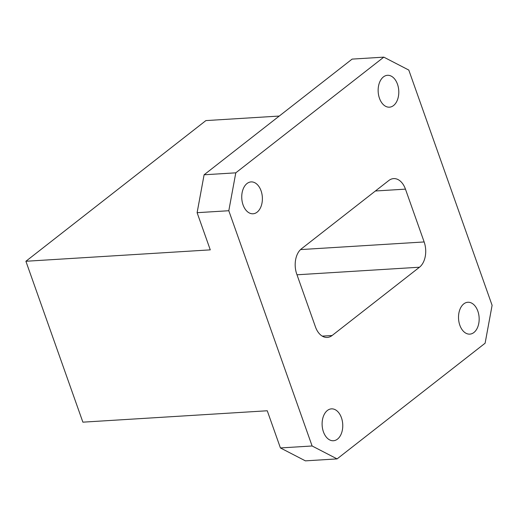 <?xml version="1.0" encoding="UTF-8"?>
<svg xmlns="http://www.w3.org/2000/svg" width="518" height="518" viewBox="0 0 518 518"><rect width="100%" height="100%" fill="white"/><g stroke="black" fill="none" stroke-linecap="round" stroke-linejoin="round"><path stroke-width="0.78" d="M383.812 57.142L352.123 59.104L204.098 174.786L235.794 172.831L228.801 210.729L312.108 445.985L337.095 458.896L485.113 343.214L492.1 305.316L408.793 70.059L383.812 57.142L235.794 172.831M228.801 210.729L197.112 212.684L210.276 249.864L25.9 261.266L82.88 422.164L267.256 410.768L280.419 447.94L312.108 445.985M197.112 212.684L204.098 174.786M25.9 261.266L205.892 120.59L279.247 116.058M337.095 458.896L305.4 460.858L280.419 447.94M322.241 336.124L332.109 335.509L419.489 267.217L297.002 274.786M332.109 335.509A18.894 12.199 -93.5 0 1 327.279 337.432A18.894 12.199 -93.5 0 1 315.456 326.903L296.749 274.093A18.894 12.199 -93.5 0 1 301.411 248.828L388.791 180.529A18.894 12.199 -93.5 0 1 393.628 178.606A18.894 12.199 -93.5 0 1 405.452 189.141L375.401 190.993M300.531 249.592L424.151 241.951L405.452 189.141M424.151 241.951A18.894 12.199 -93.5 0 1 419.489 267.217M323.426 431.837A15.967 10.308 86.5 0 0 333.417 440.74A15.967 10.308 86.5 0 0 342.722 424.164A15.967 10.308 86.5 0 0 331.449 408.864A15.967 10.308 86.5 0 0 323.426 431.837M459.835 325.233A15.967 10.308 86.5 0 0 469.826 334.129A15.967 10.308 86.5 0 0 479.124 317.56A15.967 10.308 86.5 0 0 467.851 302.259A15.967 10.308 86.5 0 0 459.835 325.233M243.059 204.882A15.967 10.308 86.5 0 0 253.049 213.779A15.967 10.308 86.5 0 0 262.348 197.209A15.967 10.308 86.5 0 0 251.081 181.909A15.967 10.308 86.5 0 0 243.059 204.882M379.461 98.278A15.967 10.308 86.5 0 0 389.452 107.174A15.967 10.308 86.5 0 0 398.756 90.605A15.967 10.308 86.5 0 0 387.483 75.304A15.967 10.308 86.5 0 0 379.461 98.278"/></g></svg>
